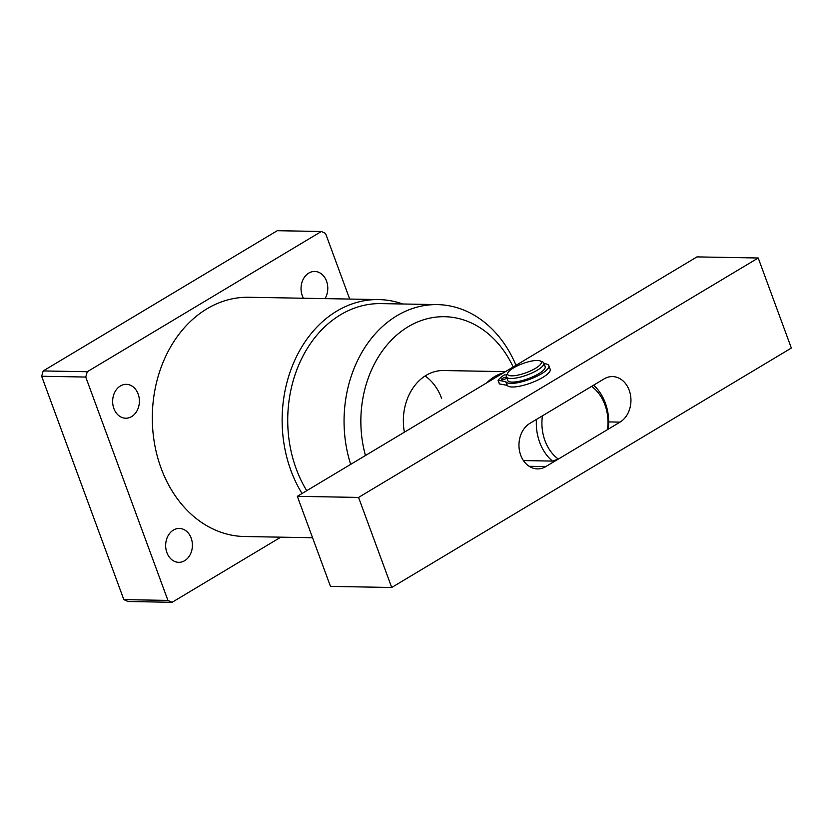 <?xml version="1.0" encoding="UTF-8"?>
<svg xmlns="http://www.w3.org/2000/svg" width="833" height="833" viewBox="0 0 833 833"><rect width="100%" height="100%" fill="white"/><g stroke="black" fill="none" stroke-linecap="round" stroke-linejoin="round"><path stroke-width="1.25" d="M350.672 464.377A115.662 91.266 -89 0 1 437.398 304.607L381.056 303.608A115.662 91.266 91 0 0 296.215 468.844A115.662 91.266 91 0 0 306.742 490.689M302.046 493.511A119.65 94.41 -89 0 1 290.915 470.51A119.65 94.41 -89 0 1 378.682 299.578A119.65 94.41 -89 0 1 402.776 303.993M513.19 366.999A103.698 81.821 91 0 0 408.222 326.713A103.698 81.821 91 0 0 365.458 455.516M437.398 304.607A115.662 91.266 -89 0 1 516.023 365.312M166.902 552.654A16.952 13.38 91 0 0 178.731 562.327A16.952 13.38 91 0 0 191.163 538.118A16.952 13.38 91 0 0 179.334 528.434A16.952 13.38 91 0 0 166.902 552.654M325.016 298.62A16.952 13.38 91 0 0 326.546 281.137A16.952 13.38 91 0 0 314.718 271.454A16.952 13.38 91 0 0 302.285 295.673A16.952 13.38 91 0 0 303.462 298.235M113.882 408.545A16.952 13.38 91 0 0 125.71 418.228A16.952 13.38 91 0 0 138.143 394.009A16.952 13.38 91 0 0 126.314 384.336A16.952 13.38 91 0 0 113.882 408.545M378.682 299.578L248.859 297.266A119.65 94.41 91 0 0 161.092 468.198A119.65 94.41 91 0 0 244.6 536.525L312.562 537.733M349.693 299.057L325.526 233.375L321.351 231.491L87.267 371.726L85.737 377.047L167.922 600.406L172.098 602.301L280.815 537.16M321.351 231.491L277.254 230.699L43.181 370.945L87.267 371.726M172.098 602.301L128.011 601.509L123.836 599.625L167.922 600.406M85.737 377.047L41.65 376.256L123.836 599.625M41.65 376.256L43.181 370.945M505.454 371.643L443.572 370.539A49.855 39.338 91 0 0 404.39 432.192M441.625 398.351A49.855 39.338 91 0 0 425.101 375.985M593.596 385.19A45.867 36.194 -89 0 1 608.465 427.527L607.507 429.62A41.879 33.039 91 0 0 591.607 386.387L542.408 415.854A41.879 33.039 91 0 0 544.99 440.699A41.879 33.039 91 0 0 558.318 459.087L552.456 461.086A45.867 36.194 -89 0 1 539.68 442.365A45.867 36.194 -89 0 1 536.431 419.436M552.456 461.086L523.426 460.576M486.847 382.784A49.855 39.338 -89 0 1 503.465 372.83M558.318 459.087L607.507 429.62M758.217 257.991L696.971 256.897L297.329 496.333L358.565 497.426L758.217 257.991L791.35 348.048L391.708 587.484L330.472 586.401L297.329 496.333M358.565 497.426L391.708 587.484M620.023 422.123L545.802 466.584A23.928 18.878 -89 0 1 537.42 468.896A23.928 18.878 -89 0 1 519.365 450.07A23.928 18.878 -89 0 1 529.892 423.351L604.112 378.89A23.928 18.878 -89 0 1 612.494 376.578A23.928 18.878 -89 0 1 630.55 395.404A23.928 18.878 -89 0 1 620.023 422.123L608.704 421.914M531.329 361.116A17.951 4.863 -20.2 0 0 507.828 372.809A17.951 4.863 -20.2 0 0 517.585 375.183A17.951 4.863 -20.2 0 0 536.233 367.884A17.951 4.863 -20.2 0 0 540.148 360.918A17.951 4.863 -20.2 0 0 531.329 361.116M540.148 360.918L542.554 361.918A19.94 5.404 159.8 0 1 543.834 363.063A19.94 5.404 159.8 0 1 517.491 377.766A19.94 5.404 159.8 0 1 506.402 376.839A19.94 5.404 159.8 0 1 506.641 375.131L507.828 372.809M506.402 376.839L507.734 380.442A19.94 5.404 -20.2 0 0 518.813 381.368A19.94 5.404 -20.2 0 0 545.157 366.666L543.834 363.063M506.828 377.984A2.988 0.812 159.8 0 1 502.174 379.723A2.988 0.812 159.8 0 1 501.508 379.484A2.988 0.812 159.8 0 1 503.205 378.026A2.988 0.812 159.8 0 1 506.454 377.162A2.988 0.812 159.8 0 1 506.526 377.162M544.084 363.75A22.928 6.216 159.8 0 1 548.853 365.656A22.928 6.216 159.8 0 1 535.838 376.766A22.928 6.216 159.8 0 1 510.91 383.409A22.928 6.216 159.8 0 1 505.975 381.837L507.307 385.44A1.999 0.541 -20.2 0 0 507.068 385.315L499.404 383.919L498.176 380.369L499.498 383.971M548.853 365.656L550.176 369.258A22.928 6.216 159.8 0 1 537.16 380.369A22.928 6.216 159.8 0 1 512.243 387.012A22.928 6.216 159.8 0 1 507.307 385.44M507.068 385.315L505.746 381.712L498.113 380.202A31.706 8.601 159.8 0 1 504.277 374.923L506.724 374.965M545.802 466.584L529.132 466.293M498.072 380.317L499.404 383.919"/></g></svg>

